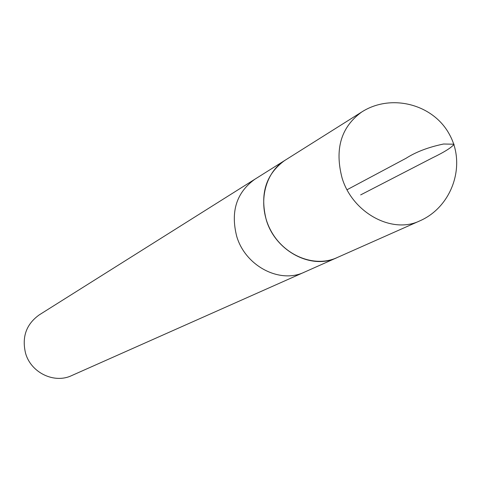 <?xml version="1.0" encoding="UTF-8"?>
<svg xmlns="http://www.w3.org/2000/svg" width="481" height="481" viewBox="0 0 481 481"><rect width="100%" height="100%" fill="white"/><g stroke="black" fill="none" stroke-linecap="round" stroke-linejoin="round"><path stroke-width="0.72" d="M286.219 159.536L254.834 179.251C236.472 192.562 230.435 211.604 236.724 236.381C230.435 211.604 236.472 192.562 254.834 179.251L39.201 314.917C26.257 324.224 21.711 336.995 25.565 353.246C30.946 372.733 54.269 383.928 71.579 375.631L304.377 272.168C279.864 284.03 245.412 266.155 236.724 236.381C245.412 266.155 279.864 284.03 304.377 272.168L338.239 257.088M284.884 160.341C265.849 174.164 259.656 194.047 266.312 220.003C275.487 251.214 311.417 270.063 336.826 257.744M419.745 220.899L336.802 257.726C314.4 267.923 284.024 255.651 270.743 230.435C257.203 205.351 263.937 173.298 284.89 160.377L361.688 112.025C341.023 127.086 334.499 149.098 342.099 178.06C352.549 212.915 392.165 234.301 419.745 220.899C451.833 207.01 466.39 165.548 449.735 134.987C433.64 104.13 391.101 93.116 361.688 112.025M360.66 194.895L432.353 157.894C444.432 152.05 451.677 147.493 454.094 144.222L443.59 144.011C428.511 147.144 415.999 151.906 406.054 158.279L347.066 189.736"/></g></svg>
